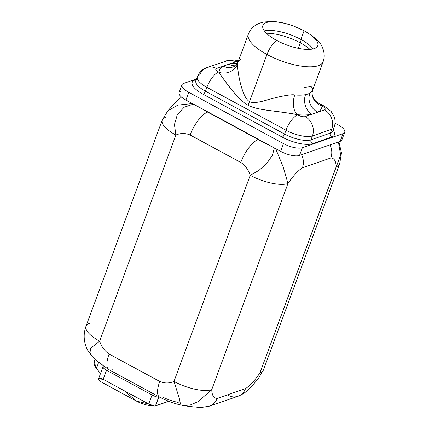 <?xml version="1.0" encoding="UTF-8"?>
<svg xmlns="http://www.w3.org/2000/svg" width="429" height="429" viewBox="0 0 429 429"><rect width="100%" height="100%" fill="white"/><g stroke="black" fill="none" stroke-linecap="round" stroke-linejoin="round"><path stroke-width="0.64" d="M165.701 117.256A29.247 10.039 20.3 0 0 162.242 120.104A29.247 10.039 20.3 0 0 175.901 135.033L99.651 341.162A29.247 10.039 -159.7 0 1 85.993 326.233A29.247 10.039 20.3 0 0 99.651 341.162L90.648 348.262L90.026 352.515L92.267 356.574L95.951 360.221L108.987 369.718A21.938 7.931 -61.6 0 1 109.105 354.016L159.76 381.461A21.938 7.931 118.4 0 0 159.642 397.163A21.938 7.931 118.4 0 0 159.658 397.174M167.798 110.838L177.821 105.121L192.39 103.545L177.874 105.105L167.846 110.784M180.818 91.152A14.624 5.019 20.3 0 0 185.918 100.037L258.258 139.538A21.938 7.931 118.4 0 0 240.776 162.446L190.122 135.001C185.328 132.979 180.588 132.99 175.901 135.033L174.437 124.566L177.349 114.554L184.127 107.25L193.399 104.091L184.127 107.25L177.349 114.554L174.437 124.566L175.901 135.033A29.247 10.039 -159.7 0 1 162.242 120.104L85.993 326.233C83.006 334.561 83.703 342.819 88.095 351.008L92.482 356.794M112.291 369.755A21.938 7.931 -61.6 0 1 108.987 369.718A21.938 7.931 -61.6 0 1 109.105 354.016C104.665 351.04 101.512 346.755 99.651 341.162L175.901 135.033C180.588 132.99 185.328 132.979 190.122 135.001A21.938 7.931 -61.6 0 1 207.604 112.092L258.258 139.538A21.938 7.931 118.4 0 0 240.776 162.446C245.216 165.428 248.37 169.712 250.23 175.3C248.37 169.712 245.216 165.428 240.776 162.446L190.122 135.001A21.938 7.931 -61.6 0 1 207.604 112.092L204.284 109.985L262.264 141.398L258.258 139.538L280.63 151.351L283.489 143.618A14.624 5.019 20.3 0 0 302.365 147.726L299.506 155.454L340.143 141.345L343.002 133.617A14.624 5.019 20.3 0 0 344.734 132.196L341.87 139.924A14.624 5.019 -159.7 0 1 340.143 141.345L343.002 133.617L302.365 147.726L299.506 155.454A14.624 5.019 -159.7 0 1 280.63 151.351L283.489 143.618L188.776 92.31L185.918 100.037L280.63 151.351A14.624 5.019 20.3 0 0 299.506 155.454L340.143 141.345A14.624 5.019 20.3 0 0 341.484 137.72M209.518 406.14A15.358 13.31 -109.1 0 0 209.556 406.129A15.358 13.31 -109.1 0 0 217.106 398.444L245.522 388.577C249.957 385.757 254.767 380.528 259.953 372.903A29.247 10.039 20.3 0 0 263.406 370.061A29.247 10.039 -159.7 0 1 259.953 372.903L336.202 166.768A29.247 10.039 20.3 0 0 339.655 163.926A29.247 10.039 -159.7 0 1 336.202 166.768C335.961 161.025 334.17 158.092 330.829 157.969A15.358 13.31 70.9 0 0 330.019 144.863A15.358 13.31 70.9 0 1 330.829 157.969C334.17 158.092 335.961 161.025 336.202 166.768L340.647 154.998L338.395 141.951L340.647 154.998L259.953 372.903C254.767 380.528 249.957 385.757 245.522 388.577L217.106 398.444C213.76 398.321 211.969 395.388 211.733 389.639L287.982 183.51A29.247 10.039 -159.7 0 1 250.23 175.3L258.977 170.367L266.999 163.122L272.469 155.11L274.335 147.941L272.469 155.11L266.999 163.122L258.977 170.367L250.23 175.3A29.247 10.039 20.3 0 0 287.982 183.51C293.168 175.879 297.978 170.656 302.413 167.836A15.358 13.31 -109.1 0 0 301.603 154.724A15.358 13.31 -109.1 0 1 302.413 167.836L330.829 157.969L302.413 167.836C297.978 170.656 293.168 175.879 287.982 183.51L211.733 389.639A29.247 10.039 -159.7 0 1 173.981 381.435L250.23 175.3L173.981 381.435A29.247 10.039 20.3 0 0 211.733 389.639L197.925 401.742L190.208 405.008L183.515 405.593L182.207 405.314M335.033 123.177L337.902 124.732L335.033 123.177M344.734 132.196A14.624 5.019 20.3 0 0 337.902 124.732A14.624 5.019 20.3 0 1 343.002 133.617L302.365 147.726A14.624 5.019 20.3 0 1 283.489 143.618L188.776 92.31L185.918 100.037A14.624 5.019 -159.7 0 1 179.091 92.573L181.95 84.845A14.624 5.019 20.3 0 0 188.776 92.31A14.624 5.019 20.3 0 1 183.676 83.419A14.624 5.019 20.3 0 0 181.95 84.845M275.627 148.643L283.167 166.961L287.982 183.51L283.167 166.961L275.627 148.643M257.802 379.381C252.129 385.247 248.134 392.31 237.972 396.262A15.358 13.31 70.9 0 0 245.522 388.577A15.358 13.31 70.9 0 1 237.972 396.267L209.556 406.129L200.911 407.55L189.039 406.445L180.008 404.853L180.287 403.206L179.236 398.112L173.981 381.435C169.294 383.478 164.554 383.483 159.76 381.461C164.554 383.483 169.294 383.478 173.981 381.435L179.236 398.112L180.287 403.201L180.008 404.853C173.048 403.104 166.259 400.541 159.642 397.163A21.938 7.931 118.4 0 1 159.76 381.461L109.105 354.016C104.665 351.04 101.512 346.755 99.651 341.162L90.653 348.257L90.026 352.504L92.256 356.563M209.556 406.129A15.358 13.31 -109.1 0 0 217.106 398.444C213.76 398.321 211.969 395.388 211.733 389.639L197.919 401.742L190.208 405.008L183.515 405.593M237.972 396.262A15.358 13.31 70.9 0 1 227.928 395.286M178.223 402.418C172.619 401.26 167.524 399.522 162.945 397.2M155.416 405.941L158.751 396.922C157.588 397.329 155.352 396.68 152.054 394.975L148.718 403.989L154.681 406.049L168.811 401.292L155.416 405.941L159.025 396.825M158.751 396.922C157.588 397.329 155.352 396.68 152.054 394.975L106.51 370.297A7.314 2.51 -159.7 0 1 103.319 366.221A7.314 2.51 20.3 0 0 103.094 366.564A7.314 2.51 20.3 0 0 106.51 370.297L103.175 379.316L98.568 378.866L98.734 379.976A39.72 14.366 118.4 0 0 99.775 381.113L99.775 381.113A39.72 14.366 -61.6 0 1 98.734 379.976C98.397 378.105 99.877 377.885 103.175 379.316L106.51 370.297L152.054 394.975L148.718 403.989L153.566 405.931M89.452 323.391A29.247 10.039 20.3 0 0 85.993 326.233M136.529 401.136L148.718 403.989L103.175 379.316L148.718 403.989L136.529 401.136L125.81 392.165M95.04 360.827C93.163 361.786 93.619 364.334 96.407 368.473A93.688 81.215 -109.1 0 0 100.59 373.332A93.688 81.215 70.9 0 1 96.407 368.473L98.59 362.575L96.407 368.473L94.144 361.647M103.555 383.279L106.397 384.765M183.676 83.419L196.552 78.952L183.676 83.419M333.097 130.062A23.402 8.033 -159.7 0 1 331.73 136.996L312.441 143.694A23.402 8.033 -159.7 0 1 282.239 137.124L203.115 94.257A23.402 8.033 -159.7 0 1 194.954 80.041L196.326 79.563L194.954 80.041A23.402 8.033 20.3 0 0 203.115 94.257L282.239 137.124A23.402 8.033 20.3 0 0 312.441 143.694L331.73 136.996A23.402 8.033 20.3 0 0 333.097 130.062M304.306 87.366L311.17 86.62L312.929 88.658A39.854 13.68 -159.7 0 1 312.634 90.138A39.854 13.68 -159.7 0 1 309.877 93.136A14.624 13.202 -119.8 0 0 317.814 112.194L324.49 109.878A5.85 2.006 20.3 0 0 322.452 106.322L321.986 106.07A14.624 13.653 2.6 0 1 312.14 92.53C311.604 94.653 313.642 100.472 317.798 102.633L324.651 106.349A14.624 5.287 118.4 0 0 322.452 106.322A14.624 5.287 -61.6 0 1 324.651 106.349L331.209 111.551L334.164 116.667C335.398 120.195 335.387 123.729 334.132 127.268A20.474 7.025 -159.7 0 1 331.714 129.258A20.474 7.025 20.3 0 0 334.132 127.268L332.7 131.129A20.474 7.025 -159.7 0 1 330.282 133.124A2.923 2.536 -109.1 0 0 331.73 136.996A2.923 2.536 70.9 0 1 330.282 133.124L310.998 139.816A2.923 2.536 -109.1 0 0 312.441 143.694A2.923 2.536 70.9 0 1 310.998 139.816A20.474 7.025 -159.7 0 1 284.572 134.073A2.923 1.056 -61.6 0 1 282.239 137.124A2.923 1.056 118.4 0 0 284.572 134.073L205.448 91.205A2.923 1.056 -61.6 0 1 203.115 94.257A2.923 1.056 118.4 0 0 205.448 91.205A20.474 7.025 -159.7 0 1 195.887 80.754L195.881 80.77A20.474 7.025 -159.7 0 0 205.448 91.205L284.572 134.073L285.998 130.207A14.624 5.287 -61.6 0 1 297.651 114.934A5.85 2.006 20.3 0 0 305.201 116.575L317.814 112.194A54.478 18.699 20.3 0 0 321.986 106.07L318.329 102.933L315.079 101.351M196.037 80.346A2.923 2.536 70.9 0 1 194.954 80.041A2.923 2.536 -109.1 0 0 196.037 80.346M235.146 66.028L235.205 65.996A14.624 13.202 60.2 0 1 223.166 66.189A54.478 18.699 20.3 0 0 218.994 72.313A14.624 13.653 -177.4 0 0 237.586 63.964A39.854 13.68 -159.7 0 1 237.881 62.484C236.535 64.918 235.639 66.087 235.199 65.996A14.624 13.202 60.2 0 1 235.124 66.045A14.624 13.202 60.2 0 1 223.166 66.189L235.773 61.814A5.85 2.006 20.3 0 1 238.159 61.728A5.85 2.006 20.3 0 0 235.773 61.814A14.624 12.677 -109.1 0 0 226.212 60.88A14.624 12.677 70.9 0 1 235.773 61.814L216.489 68.511A14.624 12.677 -109.1 0 0 206.928 67.578A14.624 12.677 -109.1 0 0 199.737 74.898A20.474 7.025 20.3 0 0 197.313 76.888A20.474 7.025 20.3 0 0 206.875 87.339L205.448 91.205L206.875 87.339A14.624 5.287 -61.6 0 1 218.527 72.067L218.994 72.313C220.613 75.123 224.705 80.775 231.274 89.27C237.982 97.581 243.554 102.885 247.989 105.185C251.667 107.25 257.716 108.869 266.146 110.044C276.984 111.647 291.591 113.197 297.19 114.682A54.478 18.699 20.3 0 0 311.878 114.259A14.624 11.98 78.8 0 1 305.534 94.643A39.854 13.68 20.3 0 0 309.877 93.141A14.624 13.202 -119.8 0 0 317.814 112.194L324.49 109.878A5.85 2.006 20.3 0 0 322.452 106.322L321.986 106.07A14.624 13.653 2.6 0 1 312.14 92.525L312.634 90.138A39.854 13.68 -159.7 0 1 309.877 93.136A39.854 13.68 -159.7 0 1 305.534 94.648A39.854 13.68 -159.7 0 1 294.787 94.954A14.624 8.542 -84.9 0 0 297.19 114.682L297.651 114.934A5.85 2.006 20.3 0 0 305.201 116.575L311.878 114.259A14.624 11.98 78.8 0 1 305.534 94.643A39.854 13.68 -159.7 0 1 294.787 94.954C290.674 94.048 277.381 97.002 267.975 99.71C258.698 102.601 252.552 103.233 249.539 101.603L247.989 105.185C244.155 103.185 239.532 99.019 234.121 92.68C226.946 84.374 220.49 74.678 218.994 72.313A14.624 13.653 -177.4 0 0 237.586 63.964C237.253 65.106 238.261 75.794 240.883 85.033C243.377 94.305 246.267 99.828 249.539 101.603C246.621 100.032 244.021 95.495 241.742 87.983C238.814 79.268 237.071 64.908 237.586 63.964A39.854 13.68 -159.7 0 1 237.881 62.484A39.854 13.68 -159.7 0 1 240.637 59.486M229.102 64.13A14.624 11.98 -101.2 0 0 235.564 65.75A14.624 11.98 -101.2 0 1 229.102 64.13A54.478 18.699 -159.7 0 1 237.468 63.412A54.478 18.699 20.3 0 0 229.102 64.13M318.323 102.933L321.986 106.07A54.478 18.699 -159.7 0 1 317.814 112.194L311.878 114.259A54.478 18.699 -159.7 0 1 297.19 114.682L297.651 114.934A14.624 5.287 118.4 0 0 285.998 130.207A20.474 7.025 20.3 0 0 312.425 135.95L310.998 139.816L330.282 133.124L331.714 129.258A14.624 12.677 -109.1 0 0 324.49 109.878A14.624 12.677 70.9 0 1 331.714 129.258L312.425 135.95A14.624 12.677 -109.1 0 0 305.201 116.575A14.624 12.677 70.9 0 1 312.425 135.95A20.474 7.025 -159.7 0 1 285.998 130.207L206.875 87.339A20.474 7.025 -159.7 0 1 197.313 76.888C198.493 73.788 200.456 71.3 203.19 69.439L206.928 67.578A14.624 12.677 70.9 0 1 216.489 68.511A5.85 2.006 20.3 0 0 218.527 72.067L218.994 72.313A54.478 18.699 -159.7 0 1 223.166 66.189L216.489 68.511A5.85 2.006 20.3 0 0 218.527 72.067A14.624 5.287 118.4 0 0 206.875 87.339L285.998 130.207L284.572 134.073A20.474 7.025 -159.7 0 0 310.998 139.816L312.425 135.95L331.714 129.258L330.282 133.124A20.474 7.025 -159.7 0 0 332.7 131.129M312.634 90.138L323.117 61.792L324.051 58.06C324.785 53.754 323.064 48.488 322.147 47.013C320.715 42.546 314.859 37.205 304.59 30.985L293.945 26.18C286.481 23.402 279.322 21.825 272.463 21.45L263.738 22.013L259.818 23.107C254.097 25.354 250.279 29.033 248.364 34.143A39.854 13.68 20.3 0 0 266.972 54.483L249.539 101.603L266.972 54.483A39.854 13.68 20.3 0 0 323.117 61.792A39.854 13.68 -159.7 0 1 266.972 54.483A14.624 5.287 -61.6 0 1 276.544 40.364A29.247 10.039 20.3 0 0 314.296 48.574A29.247 10.039 20.3 0 0 304.097 30.797A14.624 5.287 -61.6 0 1 304.59 30.985A14.624 5.287 118.4 0 0 304.097 30.797L300.901 39.441A29.247 10.039 -159.7 0 1 313.095 48.917A29.247 10.039 20.3 0 0 300.901 39.441L304.097 30.797A29.247 10.039 20.3 0 0 262.891 25.434A29.247 10.039 20.3 0 0 276.544 40.364A29.247 10.039 20.3 0 0 317.755 45.731A29.247 10.039 20.3 0 0 304.097 30.797A29.247 10.039 20.3 0 0 266.345 22.592A29.247 10.039 20.3 0 0 276.544 40.364A14.624 5.287 118.4 0 0 266.972 54.483A39.854 13.68 -159.7 0 1 248.364 34.143L237.881 62.484M294.787 94.954A14.624 8.542 -84.9 0 0 297.19 114.682C291.211 113.422 282.395 112.098 270.742 110.703C259.77 109.374 252.182 107.534 247.989 105.185L249.539 101.603C252.29 103.105 257.411 102.745 264.902 100.525C273.498 98.069 290.379 93.801 294.787 94.954M264.35 30.888A29.247 10.039 -159.7 0 1 300.901 39.441A29.247 10.039 20.3 0 0 264.35 30.888M266.436 33.264A31.076 10.666 -159.7 0 1 300.375 42.884A5.85 2.113 118.4 0 0 300.901 39.441A5.85 2.113 -61.6 0 1 300.375 42.884A31.076 10.666 -159.7 0 1 309.963 49.362A31.076 10.666 20.3 0 0 300.375 42.884L298.364 48.321L300.375 42.884A31.076 10.666 20.3 0 0 266.436 33.264M167.862 110.768L162.242 120.104M181.505 97.077L176.898 100.901L167.932 110.687M338.899 141.779L341.463 152.939L339.655 163.926L263.406 370.061L257.791 379.397M108.987 369.718L159.642 397.163M154.472 406.043C147.849 405.711 141.688 403.979 135.977 400.847L99.952 381.236M94.074 361.808L94.997 359.32M103.094 366.564L98.493 379.005M206.928 67.578L229.022 60.167L234.046 59.974L238.524 60.741M197.313 76.888L195.887 80.754"/></g></svg>
